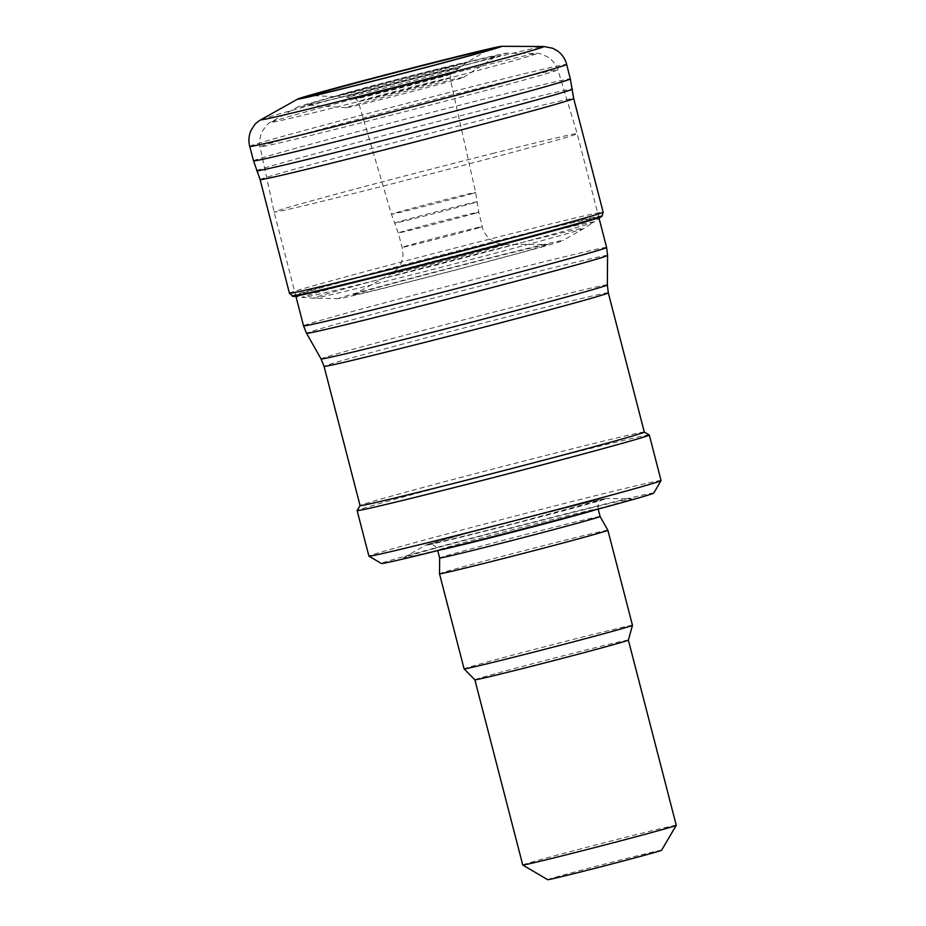 <?xml version="1.0" encoding="UTF-8"?>
<svg xmlns="http://www.w3.org/2000/svg" width="926" height="926" viewBox="0 0 926 926"><rect width="100%" height="100%" fill="white"/><g stroke="black" fill="none" stroke-linecap="round" stroke-linejoin="round"><path stroke-width="0.69" stroke-dasharray="4.63 3.47" d="M260.125 179.632L260.113 179.632A161.946 2.327 165.5 0 1 338.835 157.189A161.946 2.327 165.5 0 1 496.51 116.433A161.946 2.327 165.5 0 1 573.692 98.538L573.692 98.538M292.072 296.1L292.084 296.1A160.198 2.303 165.5 0 1 292.072 296.1A160.198 2.303 165.5 0 1 374.15 272.73A160.198 2.303 165.5 0 1 536.073 231.014A160.198 2.303 165.5 0 1 602.213 215.897L602.213 215.897M543.898 246.42A115.808 1.667 165.5 0 1 421.064 278.888A115.808 1.667 165.5 0 1 338.696 298.623A115.808 1.667 165.5 0 1 396.108 282.187A115.808 1.667 165.5 0 1 514.81 251.583A115.808 1.667 165.5 0 1 562.649 240.702A115.808 1.667 165.5 0 1 543.898 246.42M532.103 249.476A100.749 1.447 165.5 0 1 420.242 278.992A100.749 1.447 165.5 0 1 353.281 294.815A100.749 1.447 165.5 0 1 407.579 279.513A100.749 1.447 165.5 0 1 506.036 254.164A100.749 1.447 165.5 0 1 548.053 244.441A100.749 1.447 165.5 0 1 532.103 249.476M472.989 193.36A43.476 0.625 165.5 0 1 426.215 205.861A43.476 0.625 165.5 0 1 391.432 214.219L391.432 214.219A43.476 0.625 165.5 0 1 448.948 198.743A43.476 0.625 165.5 0 1 475.605 192.446A43.476 0.625 165.5 0 1 472.989 193.36M450.592 74.311A49.136 0.706 165.5 0 1 401.294 87.704A49.136 0.706 165.5 0 1 355.734 98.769L355.734 98.769A49.136 0.706 165.5 0 1 409.385 84.162A49.136 0.706 165.5 0 1 450.858 74.161M661.581 850.242A58.824 0.845 -14.5 0 0 630.467 857.499A58.824 0.845 -14.5 0 0 547.694 879.7M676.269 825.309A79.277 1.134 -14.5 0 0 634.322 835.102A79.277 1.134 -14.5 0 0 522.75 865.011M628.372 640.109L628.372 640.109A79.277 1.134 -14.5 0 0 586.436 649.902A79.277 1.134 -14.5 0 0 474.853 679.811L474.853 679.811M632.47 625.316A86.951 1.25 -14.5 0 0 586.471 636.069A86.951 1.25 -14.5 0 0 464.1 668.861M607.884 530.251A86.951 1.25 -14.5 0 0 561.885 541.004A86.951 1.25 -14.5 0 0 439.514 573.784M600.094 516.488L600.094 516.488A82.865 1.192 -14.5 0 0 556.271 526.732A82.865 1.192 -14.5 0 0 439.653 557.984L439.653 557.984M569.212 513.34A117.648 1.69 -14.5 0 0 403.794 557.579A117.648 1.69 -14.5 0 0 517.97 529.892A117.648 1.69 -14.5 0 0 631.266 498.755A117.648 1.69 -14.5 0 0 569.212 513.34M653.733 493.072A140.659 2.014 -14.5 0 0 579.329 510.423A140.659 2.014 -14.5 0 0 381.385 563.494M661.071 480.571A150.892 2.165 -14.5 0 0 581.262 499.218A150.892 2.165 -14.5 0 0 368.907 556.132M649.276 434.988A150.892 2.165 -14.5 0 0 569.478 453.671A150.892 2.165 -14.5 0 0 357.135 510.539M644.311 432.083A146.806 2.107 -14.5 0 0 644.288 432.048A146.806 2.107 -14.5 0 0 566.654 450.221A146.806 2.107 -14.5 0 0 360.064 505.561A146.806 2.107 -14.5 0 0 360.064 505.596L360.064 505.561M494.38 153.033A156.517 2.246 -14.5 0 0 274.108 212.066L274.108 212.066A156.517 2.246 -14.5 0 0 426.203 175.049A156.517 2.246 -14.5 0 0 577.176 133.68L577.176 133.68A156.517 2.246 -14.5 0 0 494.38 153.033M449.237 66.603A108.226 1.551 -14.5 0 0 297.049 107.3A108.226 1.551 -14.5 0 0 402.092 81.824A108.226 1.551 -14.5 0 0 506.325 53.187A108.226 1.551 -14.5 0 0 449.237 66.603M444.758 68.003A97.959 1.412 -14.5 0 0 307.015 104.985A97.959 1.412 -14.5 0 0 402.081 81.777A97.959 1.412 -14.5 0 0 496.486 55.977A97.959 1.412 -14.5 0 0 444.758 68.003M431.504 84.822A60.676 0.868 -14.5 0 0 346.174 107.729A60.676 0.868 -14.5 0 0 405.079 93.364A60.676 0.868 -14.5 0 0 463.567 77.367A60.676 0.868 -14.5 0 0 431.504 84.822M289.433 293.253A162.015 2.327 165.5 0 1 373.502 269.373A162.015 2.327 165.5 0 1 536.015 227.518A162.015 2.327 165.5 0 1 603.139 212.123M338.708 298.623L313.891 298.23L293.287 296.459A159.191 2.28 165.5 0 1 373.433 273.564A159.191 2.28 165.5 0 1 535.691 231.755A159.191 2.28 165.5 0 1 601.31 216.8L593.948 222.101A150.718 2.165 165.5 0 1 569.293 229.636A150.718 2.165 165.5 0 1 408.401 272.151A150.718 2.165 165.5 0 1 302.304 297.524A150.718 2.165 165.5 0 1 378.202 275.844A150.718 2.165 165.5 0 1 531.837 236.246A150.718 2.165 165.5 0 1 593.948 222.101L584.156 228.34A139.768 2.002 165.5 0 1 561.399 235.273A139.768 2.002 165.5 0 1 413.17 274.443A139.768 2.002 165.5 0 1 313.879 298.23A139.768 2.002 165.5 0 1 383.271 278.367A139.768 2.002 165.5 0 1 526.616 241.42A139.768 2.002 165.5 0 1 584.156 228.34L562.649 240.702M497.135 246.976A58.917 0.845 165.5 0 1 431.585 264.327A58.917 0.845 165.5 0 1 391.027 273.934A58.917 0.845 165.5 0 1 477.897 250.772A58.917 0.845 165.5 0 1 504.89 244.476A58.917 0.845 165.5 0 1 497.135 246.976M478.603 227.842A41.369 0.59 165.5 0 1 433.727 239.788A41.369 0.59 165.5 0 1 402.173 247.346A41.369 0.59 165.5 0 1 459.713 231.917A41.369 0.59 165.5 0 1 482.272 226.627A41.369 0.59 165.5 0 1 478.603 227.842M475.651 213.154A41.577 0.602 165.5 0 1 430.694 225.145A41.577 0.602 165.5 0 1 398.238 232.935A41.577 0.602 165.5 0 1 454.689 217.772A41.577 0.602 165.5 0 1 478.73 212.112A41.577 0.602 165.5 0 1 475.651 213.154M474.019 202.829A42.272 0.602 165.5 0 1 428.449 215.006A42.272 0.602 165.5 0 1 394.962 223.05A42.272 0.602 165.5 0 1 451.506 207.852A42.272 0.602 165.5 0 1 476.797 201.88A42.272 0.602 165.5 0 1 474.019 202.829M449.816 77.981A47.388 0.683 165.5 0 1 402.058 90.968A47.388 0.683 165.5 0 1 358.258 101.594A47.388 0.683 165.5 0 1 409.442 87.657A47.388 0.683 165.5 0 1 450.013 77.853L475.605 192.446L478.742 212.123L482.272 226.627C482.793 229.868 486.104 238.977 497.794 243.376L504.913 244.476L548.053 244.441M451.263 73.524A50.039 0.718 165.5 0 1 401.201 87.113A50.039 0.718 165.5 0 1 354.727 98.422A50.039 0.718 165.5 0 1 409.767 83.421A50.039 0.718 165.5 0 1 451.564 73.374L450.024 77.865M457.259 68.64A57.713 0.833 165.5 0 1 398.249 84.59A57.713 0.833 165.5 0 1 346.486 97.149A57.713 0.833 165.5 0 1 413.621 78.93A57.713 0.833 165.5 0 1 458.185 68.258A57.713 0.833 165.5 0 1 457.259 68.64M465.153 63.003A67.899 0.972 165.5 0 1 395.02 81.893A67.899 0.972 165.5 0 1 335.779 96.258A67.899 0.972 165.5 0 1 418.841 73.756A67.899 0.972 165.5 0 1 467.098 62.297A67.899 0.972 165.5 0 1 465.153 63.003M261.086 119.604A146.192 2.095 165.5 0 1 467.561 64.403A146.192 2.095 165.5 0 1 543.736 46.508M249.731 146.412A163.682 2.35 165.5 0 1 485.733 83.259A163.682 2.35 165.5 0 1 566.666 64.45M253.55 160.846A163.601 2.35 165.5 0 1 332.272 138.391A163.601 2.35 165.5 0 1 490.768 97.404A163.601 2.35 165.5 0 1 570.335 78.918M256.71 170.778A163.034 2.338 165.5 0 1 335.478 148.299A163.034 2.338 165.5 0 1 493.952 107.323A163.034 2.338 165.5 0 1 572.384 89.139M595.291 509.867A82.865 1.192 -14.5 0 0 598.115 508.814A82.865 1.192 -14.5 0 0 554.28 519.058A82.865 1.192 -14.5 0 0 437.662 550.299A82.865 1.192 -14.5 0 0 440.637 549.859M556.827 510.099A93.167 1.343 -14.5 0 0 425.821 545.125A93.167 1.343 -14.5 0 0 516.245 523.202A93.167 1.343 -14.5 0 0 605.963 498.547A93.167 1.343 -14.5 0 0 556.827 510.099M608.301 292.847A146.806 2.107 -14.5 0 0 530.644 310.986A146.806 2.107 -14.5 0 0 324.054 366.36M607.329 284.907A147.847 2.118 -14.5 0 0 529.116 303.172A147.847 2.118 -14.5 0 0 321.056 358.941M607.583 255.437A155.475 2.234 -14.5 0 0 525.343 274.652A155.475 2.234 -14.5 0 0 306.541 333.291M606.611 247.474A156.517 2.246 -14.5 0 0 523.815 266.827A156.517 2.246 -14.5 0 0 303.543 325.859M476.508 88.827A153.832 2.211 -14.5 0 0 260.021 146.84A153.832 2.211 -14.5 0 0 409.5 110.472A153.832 2.211 -14.5 0 0 557.88 69.809A153.832 2.211 -14.5 0 0 476.508 88.827M464.007 70.538A137.372 1.968 -14.5 0 0 270.855 122.197A137.372 1.968 -14.5 0 0 404.176 89.868A137.372 1.968 -14.5 0 0 536.467 53.511A137.372 1.968 -14.5 0 0 464.007 70.538M353.281 294.815L391.027 273.934L396.999 269.211C400.784 264.986 402.787 260.032 403.007 254.337L402.173 247.346L398.238 232.935L391.432 214.219L358.258 101.594L355.734 98.769L346.486 97.149L312.016 95.598M487.562 50.201L467.098 62.297L451.564 73.374M598.184 509.092L598.115 508.814C597.907 499.264 602.432 500.225 602.49 499.45L519.289 522.09C471.241 534.58 430.474 544.407 429.294 544.233C427.812 544.037 435.313 543.273 437.662 550.299L437.732 550.576M403.794 557.579L425.821 545.125L475.478 530.864L596.865 500.144L605.963 498.547L631.266 498.755M599.087 218.397L577.176 133.68L557.88 69.809C558.158 67.887 555.473 63.975 549.801 58.083C542.161 54.09 537.717 52.562 536.467 53.511L506.325 53.187M296.019 296.771L274.108 212.066L260.021 146.84C258.84 145.289 259.303 140.567 261.41 132.673C266.156 125.473 269.304 121.977 270.855 122.197L297.049 107.3M346.174 107.729L307.015 104.985M463.567 77.367L496.486 55.977"/><path stroke-width="1.39" d="M602.201 215.908L603.139 212.123L573.692 98.538A161.946 2.327 165.5 0 1 553.574 104.916A161.946 2.327 165.5 0 1 377.623 151.563A161.946 2.327 165.5 0 1 260.125 179.632A161.946 2.327 165.5 0 1 260.113 179.632L289.433 293.253L293.287 296.459A159.191 2.28 165.5 0 0 405.356 269.651A159.191 2.28 165.5 0 0 575.301 224.752A159.191 2.28 165.5 0 0 601.31 216.8L602.213 215.897A160.198 2.303 165.5 0 1 602.201 215.908A160.198 2.303 165.5 0 1 575.972 223.965A160.198 2.303 165.5 0 1 403.875 269.42A160.198 2.303 165.5 0 1 292.084 296.1M482.666 51.856A90.771 1.308 165.5 0 1 387.323 77.39A90.771 1.308 165.5 0 1 312.027 95.598A90.771 1.308 165.5 0 1 430.648 63.593A90.771 1.308 165.5 0 1 487.562 50.201A90.771 1.308 165.5 0 1 482.666 51.856M494.449 48.8A105.309 1.516 165.5 0 1 378.016 79.856A105.309 1.516 165.5 0 1 297.906 98.955A105.309 1.516 165.5 0 1 439.422 61.012A105.309 1.516 165.5 0 1 501.533 46.3A105.309 1.516 165.5 0 1 494.449 48.8M628.372 640.121A79.277 1.134 -14.5 0 1 551.896 661.06A79.277 1.134 -14.5 0 1 474.864 679.811A79.277 1.134 -14.5 0 0 474.864 679.811L522.75 865.011A79.277 1.134 -14.5 0 0 522.762 865.023L547.694 879.7A58.824 0.845 -14.5 0 0 604.84 865.775A58.824 0.845 -14.5 0 0 661.581 850.242L676.258 825.321A79.277 1.134 -14.5 0 0 676.269 825.309L628.372 640.109A79.277 1.134 -14.5 0 0 628.372 640.109L632.47 625.328A86.951 1.25 -14.5 0 0 632.47 625.316L607.884 530.251A86.951 1.25 -14.5 0 1 524.012 553.227A86.951 1.25 -14.5 0 1 439.514 573.796A86.951 1.25 -14.5 0 0 439.514 573.796L464.1 668.861A86.951 1.25 -14.5 0 0 464.1 668.873A86.951 1.25 -14.5 0 0 548.597 648.304A86.951 1.25 -14.5 0 0 632.47 625.328M522.762 865.023A79.277 1.134 -14.5 0 0 599.793 846.26A79.277 1.134 -14.5 0 0 676.258 825.321M439.514 573.784L439.653 557.984A82.865 1.192 -14.5 0 0 520.169 538.388A82.865 1.192 -14.5 0 0 600.094 516.488L607.884 530.251M357.123 510.573L368.907 556.132A150.892 2.165 -14.5 0 0 368.93 556.156L381.385 563.494A140.659 2.014 -14.5 0 0 518.062 530.204A140.659 2.014 -14.5 0 0 653.733 493.072L661.071 480.606A150.892 2.165 -14.5 0 0 661.071 480.571L649.3 435.012A150.892 2.165 -14.5 0 0 649.276 434.988A150.892 2.165 -14.5 0 1 503.756 474.899A150.892 2.165 -14.5 0 1 357.123 510.573A150.892 2.165 -14.5 0 1 357.135 510.539L360.052 505.573A146.806 2.107 -14.5 0 0 502.714 470.871A146.806 2.107 -14.5 0 0 644.311 432.083L608.301 292.847A146.806 2.107 -14.5 0 1 466.704 331.647A146.806 2.107 -14.5 0 1 324.054 366.36L360.064 505.596M368.93 556.156A150.892 2.165 -14.5 0 0 515.527 520.447A150.892 2.165 -14.5 0 0 661.071 480.606M603.139 212.123A162.015 2.327 165.5 0 1 576.748 220.295A162.015 2.327 165.5 0 1 401.027 266.688A162.015 2.327 165.5 0 1 289.433 293.253M573.692 98.538L570.335 78.918L566.666 64.45C565.254 58.928 562.221 54.426 557.579 50.953L552.648 48.233L543.736 46.508A146.192 2.095 165.5 0 1 529.417 51.289A146.192 2.095 165.5 0 1 366.846 94.464A146.192 2.095 165.5 0 1 261.086 119.604C257.486 121.862 255.159 123.818 254.106 125.473L251.004 130.485C248.747 135.705 248.33 141.007 249.731 146.412L253.55 160.846L260.125 179.632M566.666 64.45A163.682 2.35 165.5 0 1 547.949 70.434A163.682 2.35 165.5 0 1 370.018 117.66A163.682 2.35 165.5 0 1 249.731 146.412M570.335 78.918A163.601 2.35 165.5 0 1 550.901 85.123A163.601 2.35 165.5 0 1 373.039 132.302A163.601 2.35 165.5 0 1 253.55 160.846M572.384 89.139A163.034 2.338 165.5 0 1 552.544 95.447A163.034 2.338 165.5 0 1 375.412 142.407A163.034 2.338 165.5 0 1 256.71 170.778M440.637 549.859A82.865 1.192 -14.5 0 0 518.19 530.714A82.865 1.192 -14.5 0 0 595.291 509.867M324.054 366.36L321.056 358.941A147.847 2.118 -14.5 0 0 464.725 323.961A147.847 2.118 -14.5 0 0 607.329 284.907L608.301 292.847M321.056 358.941L306.541 333.291A155.475 2.234 -14.5 0 0 457.618 296.517A155.475 2.234 -14.5 0 0 607.583 255.437L607.329 284.907M306.541 333.291L303.543 325.859A156.517 2.246 -14.5 0 0 455.638 288.843A156.517 2.246 -14.5 0 0 606.611 247.474L607.583 255.437M297.906 98.966L261.086 119.604M543.736 46.508L501.533 46.3M474.864 679.811L464.1 668.873M600.094 516.488L598.184 509.092M439.653 557.984L437.732 550.576M644.311 432.06L649.276 434.988M606.611 247.474L599.087 218.397M303.543 325.859L296.019 296.771"/></g></svg>
